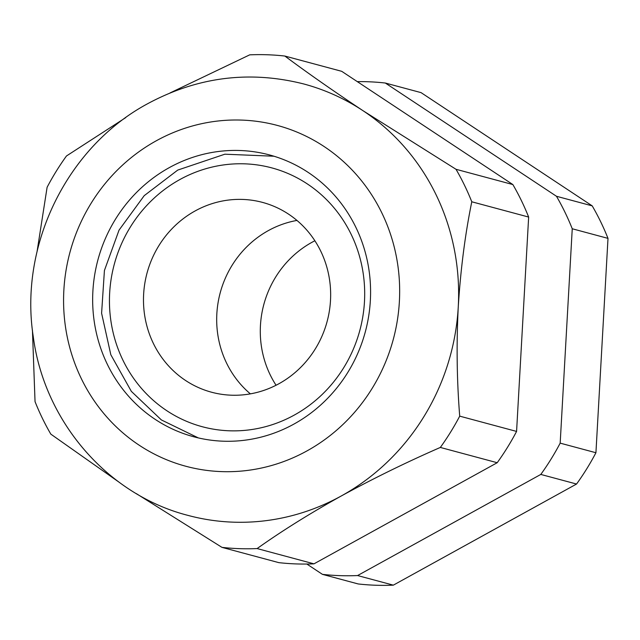 <?xml version="1.0" encoding="UTF-8"?>
<svg xmlns="http://www.w3.org/2000/svg" width="640" height="640" viewBox="0 0 640 640"><rect width="100%" height="100%" fill="white"/><g stroke="black" fill="none" stroke-linecap="round" stroke-linejoin="round"><path stroke-width="0.96" d="M268.336 230.608A98.272 93.248 105 0 1 296.96 220.432A98.272 93.248 105 0 0 268.336 230.608A98.272 93.248 105 0 0 250.376 393.864A98.272 93.248 105 0 1 268.336 230.608M195.128 210.944A98.272 93.248 105 0 1 262.56 202.408A98.272 93.248 105 0 1 330.24 285.52A98.272 93.248 105 0 1 279.008 383.688A98.272 93.248 105 0 1 211.576 392.224A98.272 93.248 105 0 1 143.896 309.112A98.272 93.248 105 0 1 195.128 210.944M456.008 169.288L512.864 184.56L341.72 71.32L284.856 56.048C307.2 72.704 333.232 90.904 362.936 110.656A223.344 211.92 105 0 1 458.256 306.952A223.344 211.92 105 0 1 341.24 495.992A223.344 211.92 105 0 1 187.984 515.392C107.448 494.8 44.336 421.352 33.288 336.816C18.936 245.208 67.128 146.752 147.952 103.552C197.824 76.808 249.792 70.288 303.856 83.992A223.344 211.92 105 0 1 362.936 110.656L456.008 169.288A247.912 235.232 105 0 1 471.784 201.784C465.104 234.464 460.6 269.52 458.256 306.952C456.368 344.096 456.856 380.496 459.712 416.144A247.912 235.232 105 0 1 440.336 447.44C406.376 462.272 373.344 478.456 341.24 495.992C309.528 513.68 281.488 531.2 257.12 548.568A247.912 235.232 105 0 1 221.968 547.368L136.304 493.608M276.064 385.24A98.272 93.248 105 0 1 311.936 242.32A98.272 93.248 105 0 1 314.872 240.76M169.344 167.6A145.92 138.456 105 0 1 269.472 154.928A145.92 138.456 105 0 1 369.968 278.336A145.92 138.456 105 0 1 293.896 424.104A145.92 138.456 105 0 1 193.768 436.776A145.92 138.456 105 0 1 93.272 313.368A145.92 138.456 105 0 1 169.344 167.6M385.32 83.032L421.072 92.632L592.216 205.872A247.912 235.232 105 0 1 608 238.376L595.928 452.736A247.912 235.232 105 0 1 576.552 484.032L393.336 585.152A247.912 235.232 105 0 1 358.184 583.952L322.432 574.352A247.912 235.232 -75 0 0 357.584 575.552L540.8 474.432A247.912 235.232 -75 0 0 560.176 443.136L572.248 228.768A247.912 235.232 -75 0 0 556.472 196.272L385.32 83.032A247.912 235.232 -75 0 0 357.296 81.632M512.864 184.56A247.912 235.232 105 0 1 528.648 217.056L516.576 431.424A247.912 235.232 105 0 1 497.2 462.72L313.976 563.84A247.912 235.232 105 0 1 278.824 562.64L221.968 547.368M118.88 482.056L50.816 434.128A247.912 235.232 105 0 1 35.04 401.624L32.432 330.136M313.976 563.84L257.12 548.568M497.2 462.72L440.336 447.44M516.576 431.424L459.712 416.144M528.648 217.056L471.784 201.784M170.064 92.936L249.704 54.848A247.912 235.232 105 0 1 284.856 56.048M37.056 251.616L47.112 187.264A247.912 235.232 105 0 1 66.48 155.968L125.76 117.6M306.848 564.04L322.432 574.352M592.216 205.872L556.472 196.272M608 238.376L572.248 228.768M595.928 452.736L560.176 443.136M576.552 484.032L540.8 474.432M393.336 585.152L357.584 575.552M294.256 415.096A134.008 127.152 105 0 1 122.976 360.288A134.008 127.152 105 0 1 179.88 179.536A134.008 127.152 105 0 1 351.16 234.344A134.008 127.152 105 0 1 294.256 415.096M156.312 140.768A176.448 167.424 -75 0 0 81.392 378.768A176.448 167.424 -75 0 0 306.92 450.936A176.448 167.424 -75 0 0 381.848 212.936A176.448 167.424 -75 0 0 156.312 140.768M273.984 156.224L224.864 154.2L177.752 170.08L144.208 195.664L119.04 230.128L104.424 270.488L101.6 313.248L110.824 354.736L131.336 391.36L161.36 419.92L198.32 437.912"/></g></svg>
